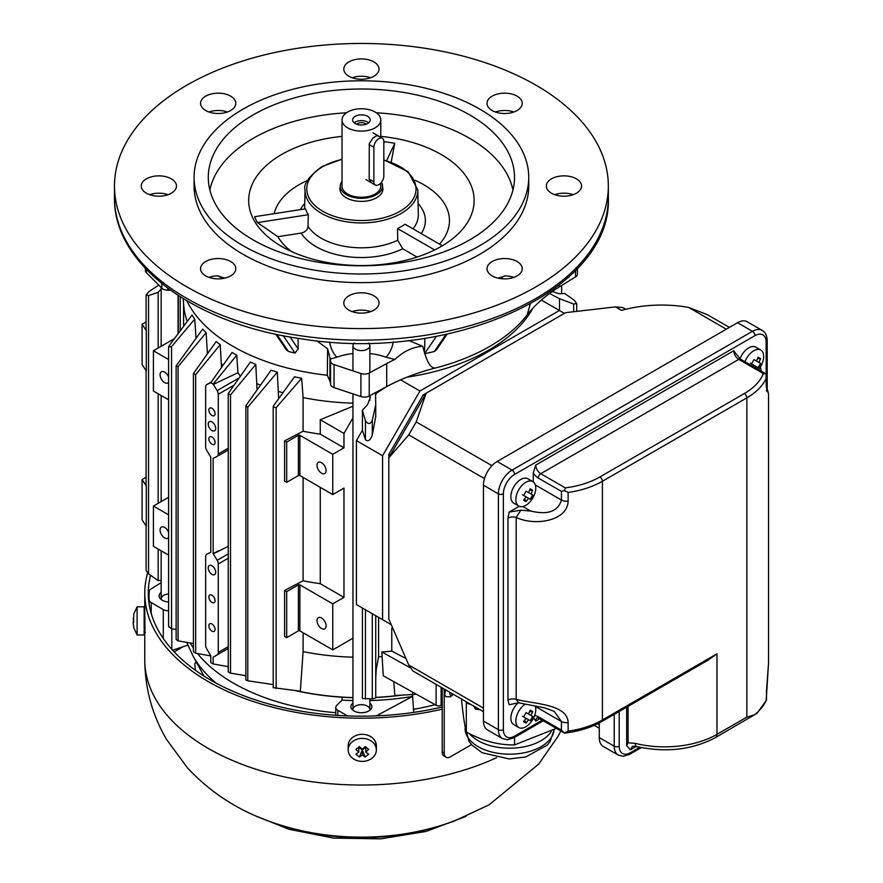 <?xml version="1.0" encoding="UTF-8"?>
<svg xmlns="http://www.w3.org/2000/svg" width="883" height="883" viewBox="0 0 883 883"><rect width="100%" height="100%" fill="white"/><g stroke="black" fill="none" stroke-linecap="round" stroke-linejoin="round"><path stroke-width="1.32" d="M215.066 413.663A4.404 2.539 -120 0 0 213.145 409.237A4.404 2.539 -120 0 0 209.757 408.056A4.404 2.539 -120 0 0 209.757 413.145A4.404 2.539 -120 0 0 214.161 415.683A4.404 2.539 -120 0 0 215.066 413.663M215.695 428.41A5.287 3.046 -120 0 0 213.388 423.089A5.287 3.046 -120 0 0 209.315 421.677A5.287 3.046 -120 0 0 209.315 427.78A5.287 3.046 -120 0 0 214.602 430.827A5.287 3.046 -120 0 0 215.695 428.41M215.066 442.427A4.404 2.539 -120 0 0 213.145 438.001A4.404 2.539 -120 0 0 209.757 436.82A4.404 2.539 -120 0 0 209.757 441.897A4.404 2.539 -120 0 0 214.161 444.447A4.404 2.539 -120 0 0 215.066 442.427M215.695 572.217A5.287 3.046 -120 0 0 213.388 566.897A5.287 3.046 -120 0 0 209.315 565.484A5.287 3.046 -120 0 0 209.315 571.588A5.287 3.046 -120 0 0 214.602 574.634A5.287 3.046 -120 0 0 215.695 572.217M215.066 629.38A4.404 2.539 -120 0 0 213.145 624.943A4.404 2.539 -120 0 0 209.757 623.773A4.404 2.539 -120 0 0 209.757 628.851A4.404 2.539 -120 0 0 214.161 631.389A4.404 2.539 -120 0 0 215.066 629.38M215.066 600.617A4.404 2.539 -120 0 0 213.145 596.191A4.404 2.539 -120 0 0 209.757 595.01A4.404 2.539 -120 0 0 209.757 600.087A4.404 2.539 -120 0 0 214.161 602.636A4.404 2.539 -120 0 0 215.066 600.617M303.101 632.747L303.101 651.632L300.341 691.201L273.642 687.714M352.946 657.184A177.891 102.704 180 0 1 303.101 651.632M375.529 392.604L375.728 404.822L372.295 420.264C370.374 424.37 368.09 424.546 365.441 420.816L362.416 410.22L362.416 430.264L356.423 440.628L356.423 604.568L391.29 624.7L378.597 617.372L378.597 656.82L376.235 669.546L375.728 679.148M372.295 420.264L372.295 434.955C370.33 440.451 368.045 442.008 365.441 439.624L362.416 430.264M375.728 404.822L375.728 416.621L372.295 434.955M406.975 377.184A179.933 103.885 0 0 0 488.641 350.154A179.933 103.885 -0 0 0 532.824 308.277M564.403 313.366L559.425 310.485L419.944 391.014L400.595 379.845M559.425 310.485L541.345 300.054M552.261 291.567L559.425 293.796L564.645 293.454L574.27 300.253L576.731 303.531L573.652 304.017L559.491 298.719L549.601 293.465M573.652 311.721L573.652 304.017M559.491 310.529L559.491 298.719M442.228 704.59L441.114 705.241A3.521 2.031 180 0 1 436.125 705.241L436.125 684.358M436.125 705.241L383.277 675.771L381.82 651.952A177.891 102.704 0 0 0 391.776 651.124L405.915 658.475M381.82 651.952L410.109 667.714M391.776 651.124L391.776 628.111L393.056 628.773M391.776 628.111A177.891 102.704 -0 0 0 392.725 628.012M356.423 440.628L382.582 455.727L382.582 619.667M382.582 455.727L419.944 391.014M376.301 392.195L376.39 393.2L386.235 386.842M376.39 393.2L375.573 395.286M317.008 465.33A6.424 3.709 60 0 1 318.344 462.383A6.424 3.709 60 0 1 324.767 466.103A6.424 3.709 60 0 1 324.767 473.52A6.424 3.709 60 0 1 319.812 471.798A6.424 3.709 60 0 1 317.008 465.33M298.388 475.573L286.677 482.339L286.677 442.074L298.388 435.308A1.06 0.607 180 0 1 299.878 435.308L332.759 454.292L332.759 494.557L299.878 475.573A1.06 0.607 -0 0 0 298.388 475.573L298.388 435.308M317.008 620.639A6.424 3.709 60 0 1 318.344 617.703A6.424 3.709 60 0 1 324.767 621.411A6.424 3.709 60 0 1 324.767 628.828A6.424 3.709 60 0 1 319.812 627.107A6.424 3.709 60 0 1 317.008 620.639M284.591 590.429L286.677 591.632L298.388 584.866A1.06 0.607 180 0 1 299.878 584.866L332.759 603.851L332.759 649.866L299.878 630.892A1.06 0.607 -0 0 0 298.388 630.892L286.677 637.647L284.591 636.444L284.591 590.429L303.101 580.804A177.891 102.704 -0 0 0 320.264 583.696L320.264 487.339M286.677 591.632L286.677 637.647M332.759 494.557L343.973 488.089L343.973 597.383L320.264 583.696M343.973 597.383L332.759 603.851M303.101 477.438L303.101 580.804M286.677 482.339L284.591 481.136L284.591 440.86L286.677 442.074M343.973 433.443L343.973 447.824L320.264 434.138L320.264 419.756L343.973 433.443L352.946 417.88M284.591 440.86L303.101 431.246A177.891 102.704 0 0 0 320.264 434.138M332.759 454.292L343.973 447.824M352.946 403.156A177.891 102.704 180 0 1 303.101 397.593L303.101 431.246M320.264 419.756L352.946 406.213M276.125 407.67L273.189 406.931L273.642 405.595L294.514 376.765A179.602 103.697 0 0 0 301.644 378.31L276.125 407.67L276.125 688.508M277.295 372.151L247.781 407.206L245.849 405.772L271.125 370.165A179.602 103.697 -0 0 0 277.295 372.151L278.653 398.641M255.772 364.392L230.507 394.955L228.244 393.454L250.375 362.03A179.602 103.697 0 0 0 255.772 364.392L257.074 389.944M213.123 384.072L210.761 382.714L232.052 352.472A179.602 103.697 -0 0 0 236.776 355.187L213.123 384.072L217.174 390.606A5.287 3.046 60 0 1 218.267 394.293L218.267 453.994A5.287 3.046 60 0 1 217.174 456.412L213.123 458.409L213.123 553.63L217.174 560.297A5.287 3.046 60 0 1 218.267 563.983L218.267 652.449A5.287 3.046 60 0 1 217.174 654.866L228.244 648.464L213.123 657.206L213.123 663.917L210.761 662.548L210.761 655.804L206.743 648.839A5.287 3.046 60 0 1 205.651 645.164L205.651 556.698A5.287 3.046 60 0 1 206.743 554.281L210.761 552.261L210.761 457.041L206.743 450.385A5.287 3.046 60 0 1 205.651 446.71L205.651 387.008A5.287 3.046 60 0 1 206.743 384.591L211.28 381.964M219.006 455.352L228.244 450.01M217.174 390.606L239.216 377.88M213.123 384.502L237.935 372.747L240.43 376.147M236.776 355.187L237.935 372.747M206.743 384.591L210.761 382.714M220.231 344.635L195.662 374.646L193.41 373.531L216.158 341.522A179.602 103.697 -0 0 0 220.231 344.635L221.512 367.438M206.136 332.648L178.068 366.633L176.136 365.849L202.715 329.094A179.602 103.697 -0 0 0 206.136 332.648L207.439 353.763M169.05 626.687L171.545 628.773L176.136 629.469M171.545 346.644L168.62 346.997L169.05 345.86L192.03 315.032A179.602 103.697 0 0 0 194.724 319.149L171.545 346.644L171.545 628.773M146.081 525.893L146.081 570.55L148.543 573.818L158.167 580.617L161.159 580.429M161.159 289.028L158.167 292.295L148.543 295.595L146.081 294.988L149.161 291.434L158.797 285.132M158.167 580.617L158.167 549.071M158.167 503.332L158.167 393.752M158.167 348.012L158.167 292.295M187.229 321.423A177.891 102.704 180 0 1 183.73 305.639L183.134 298.575M168.598 382.207A6.424 3.709 60 0 1 167.847 382.924A6.424 3.709 60 0 1 162.891 381.202A6.424 3.709 60 0 1 160.088 374.734A6.424 3.709 60 0 1 161.412 371.787A6.424 3.709 60 0 1 168.598 377.096M168.598 399.778L153.421 391.014L153.421 350.75L168.598 359.513M174.393 338.653L153.421 350.75M178.322 295.551L178.322 333.344M146.302 330.661L146.302 370.926L142.097 364.48L142.097 324.216L146.302 330.661A3.521 2.031 180 0 1 146.081 329.944L146.081 294.988M146.081 321.92L142.097 324.216M194.724 319.149L196.081 338.476M208.178 352.736A177.891 102.704 180 0 1 207.439 352.008M223.112 365.165A177.891 102.704 180 0 1 221.512 364.006M260.485 385.143A177.891 102.704 180 0 1 257.074 383.752M282.924 392.736A177.891 102.704 180 0 1 278.653 391.478M301.644 378.31L303.101 397.593M393.774 681.621L394.844 695.528L416.489 694.292M381.82 656.621A177.891 102.704 180 0 1 378.597 656.82M372.295 613.74L372.295 698.883L362.416 698.541L362.416 608.034L378.597 617.372M372.295 698.883L375.728 697.989L375.728 615.716M362.416 410.22L367.637 404.524L370.198 397.725L369.988 395.584M332.759 649.866L352.946 638.21M247.781 407.206L247.781 680.793L273.189 684.579A181.412 104.735 180 0 1 273.167 684.579M245.849 405.772L245.849 680.009L247.781 680.793M230.507 394.955L230.507 673.1L245.849 675.727M228.244 393.454L228.244 671.996L230.507 673.1M213.123 663.917L228.244 666.665M228.244 648.464L213.123 657.206M213.421 553.796L228.244 546.301M213.123 553.63L219.006 550.573M195.662 374.646L195.662 653.188L210.761 655.926M193.41 373.531L193.41 651.687L195.662 653.188M178.068 366.633L178.068 640.87L193.41 643.508M176.136 365.849L176.136 639.435L178.068 640.87M168.598 537.515A6.424 3.709 60 0 1 167.847 538.233A6.424 3.709 60 0 1 162.891 536.511A6.424 3.709 60 0 1 160.088 530.043A6.424 3.709 60 0 1 161.412 527.107A6.424 3.709 60 0 1 168.598 532.405M168.598 555.098L153.421 546.334L153.421 506.069L168.598 514.833M168.598 497.306L153.421 506.069M146.081 477.228L142.097 479.535L146.302 485.97L146.302 526.246L142.097 519.8L142.097 479.535M146.081 370.584L146.081 485.253A3.521 2.031 0 0 0 146.302 485.97M399.624 695.318A181.181 104.602 180 0 1 375.728 697.349M352.946 697.559A181.181 104.602 180 0 1 297.207 690.881M353.068 710.34A8.455 4.879 180 0 1 352.946 709.546A8.455 4.879 180 0 1 361.401 704.667A8.455 4.879 180 0 1 369.856 709.546A8.455 4.879 180 0 1 369.745 710.34M161.269 599.612A8.455 4.879 180 0 1 161.159 598.817A8.455 4.879 180 0 1 168.598 593.972M168.598 610.738A7.042 4.073 180 0 1 163.3 609.557L151.203 602.57A7.042 4.073 180 0 1 149.139 599.822A212.373 122.616 180 0 1 149.039 595.948A212.373 122.616 180 0 1 149.172 591.555A7.042 4.073 180 0 1 151.059 588.928L161.159 582.67M412.449 693.574L413.741 712.393M172.615 650.197L187.836 645.131M161.159 592.361A10.486 6.06 0 0 0 160.044 598.42A10.486 6.06 0 0 0 162.196 600.23A10.486 6.06 0 0 0 168.598 601.974M352.946 700.572A181.412 104.735 180 0 1 342.041 700.087L342.041 697.206A181.412 104.735 180 0 1 296.004 690.76M412.449 694.568L412.449 696.444A181.412 104.735 180 0 1 369.856 700.572M342.041 697.206A181.412 104.735 0 0 0 352.946 697.691M375.728 697.482A181.412 104.735 0 0 0 401.346 695.23M347.494 715.892L337.825 710.318A7.042 4.073 180 0 1 335.761 707.449A7.042 4.073 180 0 1 336.71 705.407L342.041 700.087M352.946 703.089A10.486 6.06 0 0 0 351.831 709.148A10.486 6.06 0 0 0 353.995 710.958A10.486 6.06 0 0 0 370.981 709.148A10.486 6.06 0 0 0 369.856 703.089M412.449 696.444L376.412 715.859M484.48 478.608L408.73 434.877L388.807 457.891L388.807 454.502L390.264 455.352M388.807 454.502L423.244 394.867L424.701 395.705M423.244 394.867L426.169 393.178L416.202 421.931L491.952 465.672M195.673 670.473A28.179 21.258 35.7 0 1 194.977 663.343L196.49 662.36M196.192 661.808L194.977 663.343M342.03 181.214A21.137 12.207 0 0 0 340.275 186.092A21.137 12.207 0 0 0 346.456 194.724A21.137 12.207 0 0 0 369.491 197.362A21.137 12.207 0 0 0 382.538 186.092A21.137 12.207 0 0 0 381.478 182.262M342.03 119.945A19.371 11.181 0 0 0 347.703 127.847A19.371 11.181 0 0 0 368.818 130.276A19.371 11.181 0 0 0 380.783 119.945A19.371 11.181 0 0 0 361.401 108.752A19.371 11.181 0 0 0 342.03 119.945L342.03 186.092A19.371 11.181 0 0 0 347.703 194.006A19.371 11.181 0 0 0 368.818 196.423A19.371 11.181 0 0 0 380.783 186.092L380.783 183.079M378.167 135.861L376.279 135.916L373.012 137.98L369.282 143.576L369.182 179.083L371.125 182.582M367.637 116.346A8.808 5.088 180 0 1 370.209 119.945A8.808 5.088 180 0 1 361.401 125.022A8.808 5.088 180 0 1 352.604 119.945A8.808 5.088 180 0 1 358.034 115.243A8.808 5.088 180 0 1 367.637 116.346M366.07 124.26A5.287 3.046 0 0 0 365.143 123.532A5.287 3.046 0 0 0 356.743 124.26M368.664 122.814A8.808 5.088 0 0 0 367.637 122.097A8.808 5.088 0 0 0 354.138 122.814M383.818 141.512L383.818 176.026A7.042 4.073 -60 0 1 380.75 183.112A7.042 4.073 -60 0 1 375.319 185A7.042 4.073 -60 0 1 373.862 181.777L373.862 147.262A7.042 4.073 -60 0 1 376.931 140.176A7.042 4.073 -60 0 1 382.361 138.289A7.042 4.073 -60 0 1 383.818 141.512M375.562 741.996L376.357 746.466M147.582 573.045A216.633 125.077 0 0 0 144.768 593.122L144.768 613.244A216.633 125.077 -0 0 0 144.922 617.857L144.9 631.93A216.633 125.077 180 0 1 144.768 627.934L144.768 659.954C144.978 688.409 152.218 714.866 166.468 739.325L187.417 767.824C210.055 792.084 237.328 809.921 269.271 821.333C298.675 831.896 329.458 837.172 361.611 837.139C393.917 837.117 424.822 831.753 454.315 821.047L489.061 804.843L538.619 764.17L557.924 736.543L560.882 730.992M145.22 631.93L145.066 632.846M144.768 593.122A216.633 125.077 0 0 0 442.228 709.159M442.228 706.974A213.112 123.035 180 0 1 148.289 593.122A213.112 123.035 180 0 1 150.552 575.241M146.401 178.841A17.616 10.166 180 0 1 165.596 176.633A17.616 10.166 180 0 1 176.468 186.026A17.616 10.166 180 0 1 158.863 196.192A17.616 10.166 180 0 1 141.247 186.026A17.616 10.166 180 0 1 146.401 178.841M168.09 194.69A17.616 10.166 -0 0 0 149.635 194.69M348.951 310.154A17.616 10.166 180 0 1 343.796 302.968A17.616 10.166 180 0 1 361.401 292.792A17.616 10.166 180 0 1 379.017 302.968A17.616 10.166 180 0 1 368.145 312.361A17.616 10.166 180 0 1 348.951 310.154M370.628 311.633A17.616 10.166 -0 0 0 352.174 311.633M576.4 193.222A17.616 10.166 180 0 1 557.206 195.419A17.616 10.166 180 0 1 546.334 186.026A17.616 10.166 180 0 1 563.95 175.86A17.616 10.166 180 0 1 581.566 186.026A17.616 10.166 180 0 1 576.4 193.222M573.177 194.69A17.616 10.166 0 0 0 554.723 194.69M218.189 93.168A17.616 10.166 180 0 1 235.794 103.344A17.616 10.166 180 0 1 218.189 113.51A17.616 10.166 180 0 1 200.573 103.344A17.616 10.166 180 0 1 218.189 93.168M227.406 111.998A17.616 10.166 0 0 0 218.189 110.496A17.616 10.166 0 0 0 208.962 111.998M170.562 290.264L169.724 289.657M169.724 290.242A17.638 10.188 -0 0 0 168.068 290.209A7.086 4.095 180 0 1 167.693 290.209M200.573 268.719A17.616 10.166 180 0 1 218.189 258.542A17.616 10.166 180 0 1 235.794 268.719A17.616 10.166 180 0 1 218.189 278.885A17.616 10.166 180 0 1 200.573 268.719M224.867 278.123L217.317 275.882A17.616 10.166 -0 0 0 208.962 277.372M436.39 336.324L424.568 353.741L424.811 338.299M445.97 334.414L434.403 351.467A182.152 105.165 180 0 1 424.844 353.697L424.568 353.741M504.623 278.885A17.616 10.166 180 0 1 487.019 268.719A17.616 10.166 180 0 1 504.623 258.542A17.616 10.166 180 0 1 522.239 268.719A17.616 10.166 180 0 1 504.623 278.885M513.851 277.372A17.616 10.166 0 0 0 505.495 275.882L497.957 278.123M577.416 268.432L577.416 274.116A7.042 4.073 180 0 1 575.528 276.887L559.226 286.986A176.125 101.688 -0 0 0 527.129 314.977L530.264 304.05M522.239 103.344A17.616 10.166 180 0 1 504.623 113.51A17.616 10.166 180 0 1 487.019 103.344A17.616 10.166 180 0 1 504.623 93.168A17.616 10.166 180 0 1 522.239 103.344M513.851 111.998A17.616 10.166 0 0 0 495.396 111.998M436.544 349.701L434.403 351.467M424.844 353.697C426.29 358.222 429.679 368.509 435.187 368.056A181.412 104.735 0 0 0 527.129 314.977M435.187 368.056A176.125 101.688 -0 0 0 386.71 386.588L369.226 396.003A7.042 4.073 180 0 1 360.893 396.544L334.05 387.604A7.042 4.073 180 0 1 330.529 384.215L330.485 383.465A17.616 10.166 -0 0 0 329.966 381.335L327.317 375.253L327.626 348.84L316.743 340.761M408.674 340.474L422.681 346.257C412.935 346.887 403.674 351.279 394.878 359.447A176.125 101.688 0 0 0 386.71 363.575L369.226 372.99A7.042 4.073 180 0 1 360.893 373.542L334.05 364.591A7.042 4.073 180 0 1 330.529 361.213L330.485 360.452A17.616 10.166 -0 0 0 330.231 359.039L327.626 348.84M393.211 341.942A14.095 6.159 -69.9 0 1 385.915 357.196A45.795 26.435 0 0 0 369.856 353.542M352.946 353.542A45.795 26.435 0 0 0 336.898 357.196L330.231 359.039M422.681 346.257L424.568 352.825M329.602 341.942A14.095 6.159 -110.1 0 0 336.898 357.196M298.001 338.299L298.178 348.94L295.021 353.045A182.152 105.165 180 0 1 288.41 351.467L276.843 334.414M283.255 335.717L295.021 353.045M288.41 351.467L286.39 349.845L275.728 334.171M186.788 300.772A181.412 104.735 0 0 0 327.317 375.253M167.693 288.156L167.693 290.198A7.042 4.073 180 0 1 161.832 288.167L146.335 272.67A7.042 4.073 180 0 1 145.386 270.639L145.386 268.432M340.275 186.732A21.49 12.406 0 0 0 339.922 188.973A21.49 12.406 0 0 0 361.401 201.379A21.49 12.406 0 0 0 382.891 188.973A21.49 12.406 0 0 0 382.538 186.732M277.869 236.688L257.417 222.593A109.194 63.046 180 0 1 254.679 216.699L305.54 208.829A56.667 32.715 0 0 0 308.277 214.724L308.035 226.368C307.615 229.834 305.341 232.063 301.202 233.079L277.869 236.688A88.068 50.839 0 0 0 291.5 251.523M417.074 257.063L402.736 248.785L397.736 240.242L397.56 228.542A56.667 32.715 0 0 0 405.032 224.227L442.262 245.717A109.194 63.046 180 0 1 439.844 247.207M308.277 214.724L257.417 222.593M307.615 180.353A88.068 50.839 0 0 0 299.138 184.657A88.068 50.839 0 0 0 274.16 213.686M383.818 143.267L384.535 141.733A109.194 63.046 180 0 1 394.734 143.311L386.71 160.618M394.734 143.311L391.202 162.097M439.491 244.116A88.068 50.839 0 0 0 415.198 180.353M434.646 249.944L397.56 228.542M342.03 136.368A112.726 65.077 0 0 0 281.699 154.459A112.726 65.077 0 0 0 281.699 246.489A112.726 65.077 0 0 0 441.114 246.489A112.726 65.077 0 0 0 468.884 180.849A112.726 65.077 0 0 0 380.783 136.368M346.522 112.781A152.616 88.112 0 0 0 253.487 138.167A152.616 88.112 0 0 0 209.867 190.022M512.946 190.022A152.616 88.112 0 0 0 376.29 112.781M253.145 114.889A153.112 88.399 180 0 1 420.871 95.938A153.112 88.399 180 0 1 514.502 178.487A153.112 88.399 180 0 1 361.401 265.794A153.112 88.399 180 0 1 208.311 178.487A153.112 88.399 180 0 1 253.145 114.889M243.09 109.095A167.317 96.6 180 0 1 425.44 88.145A167.317 96.6 180 0 1 528.729 177.395A167.317 96.6 180 0 1 361.401 273.995A167.317 96.6 180 0 1 194.083 177.395A167.317 96.6 180 0 1 243.09 109.095M528.729 177.395L528.729 186.026A167.317 96.6 180 0 1 361.401 282.626A167.317 96.6 180 0 1 194.083 186.026L194.083 177.395M373.862 61.898A17.616 10.166 180 0 1 379.017 69.084A17.616 10.166 180 0 1 361.401 79.26A17.616 10.166 180 0 1 343.796 69.084A17.616 10.166 180 0 1 354.668 59.691A17.616 10.166 180 0 1 373.862 61.898M186.799 85.221A246.931 142.56 0 0 0 114.481 186.026A246.931 142.56 0 0 0 361.401 328.586A246.931 142.56 0 0 0 608.332 186.026A246.931 142.56 0 0 0 455.904 54.316A246.931 142.56 0 0 0 186.799 85.221M370.628 77.748A17.616 10.166 0 0 0 352.174 77.748M533.266 481.919L533.266 472.946L535.76 465.076A7.042 4.073 -120 0 0 540.738 473.707L565.319 487.891L564.447 490.551L561.433 491.401L561.433 500.032C558.122 511.456 547.868 515.12 530.705 511.047L520.915 510.186M518.663 702.78L516.18 699.347A7.042 4.062 180 0 0 507.968 700.087L509.182 704.755L518.398 702.769L544.91 707.923L554.259 711.4L561.433 721.499L561.433 730.12L564.447 733.045L568.133 731.19L568.133 722.57C567.471 703.961 534.292 704.137 516.18 699.347L516.18 517.394L520.915 510.175L509.182 512.063L519.204 506.268M707.548 660.462L716.963 653.828L716.963 734.358L746.852 717.106L746.852 397.847L602.394 481.257L602.394 719.976L716.963 653.828M507.968 700.087L507.968 518.133A7.042 4.073 -0 0 1 516.18 517.394C534.281 526.235 567.471 521.389 568.133 501.103L568.133 492.471L564.447 490.54M766.047 373.928L766.289 386.699L768.519 394.006L768.519 663.442L766.223 699.954M766.289 700.197A73.973 42.704 180 0 1 754.524 714.777L746.852 717.106M754.524 714.777L715.506 737.581A7.042 4.073 -120 0 0 716.963 734.358A73.973 42.704 180 0 1 635.307 743.365L628.078 742.769L628.078 706.334M626.676 707.151L626.676 745.649L628.078 742.769M561.433 730.12L538.255 716.742A3.521 2.031 120 0 0 538.983 718.354L537.217 717.835A7.042 4.073 -120 0 0 535.76 721.058L533.586 717.978M564.447 733.056L565.319 732.36L564.447 733.056L538.983 718.354M765.771 373.785L740.528 359.204A3.521 2.031 120 0 0 738.762 359.381A7.042 4.073 60 0 1 733.784 350.75L735.947 353.807M766.223 374.05L763.331 373.564L738.762 359.381L540.738 473.707A3.521 2.031 120 0 0 538.255 478.023L561.433 491.401M632.438 746.334L630.385 749.833L626.676 745.649M756.676 713.817L766.499 700.142L766.499 690.583A7.042 4.073 0 0 1 766.289 691.577M635.307 743.365A7.042 2.285 104 0 0 636.378 746.455L632.405 746.29M599.281 737.592L614.226 746.223A19.371 11.181 -60 0 0 618.232 755.086L603.288 746.466A19.371 11.181 -60 0 1 599.281 737.592L599.281 722.901M766.157 374.006L766.157 342.118A15.85 9.15 120 0 0 754.954 335.65L514.59 474.425A15.85 9.15 120 0 0 503.376 493.84L503.376 729.678A3.521 2.031 0 0 1 498.398 729.678A19.371 11.181 -60 0 0 502.416 738.552L487.471 729.921A19.371 11.181 -60 0 1 483.454 721.058L498.398 729.678L498.398 493.84L483.454 485.209L483.454 721.058M483.454 485.209A19.371 11.181 -60 0 1 497.151 461.478L737.515 322.714A19.371 11.181 -60 0 1 747.206 321.754L762.15 330.374A19.371 11.181 -60 0 0 752.459 331.335L737.515 322.714M729.402 327.394L707.426 314.701L688.641 307.427A91.589 52.881 0 0 0 621.522 310.386L615.473 306.887L565.65 312.648L426.169 393.178L388.807 457.891L388.807 618.95L408.73 664.965L483.454 708.111M483.454 711.687L412.968 670.992L408.73 664.965M408.73 434.877L416.202 421.931M615.473 306.887L622.802 307.571L625.771 309.271M133.278 623.74L133.797 627.791L133.212 622.901L133.797 614.822M133.719 620.892L133.697 622.283M133.708 618.884L133.797 619.579M133.278 618.045L133.212 618.884M137.108 606.798L144.161 606.798L144.161 634.987L137.108 634.987L137.108 606.798L133.741 614.06M365.132 746.632L365.761 747.139L362.273 749.987L358.785 747.139L359.414 746.632M365.761 752.139L368.675 749.424L365.761 747.139L365.761 752.139L368.675 754.181L365.187 757.029L362.273 749.987L359.359 757.029L362.273 754.987L365.187 757.029M362.273 754.987L362.273 749.987M368.675 749.424L365.187 746.577L362.273 749.292L359.359 746.577L355.871 749.424L358.785 747.139L358.785 752.139L355.871 754.181L359.359 757.029M355.871 749.424L358.785 752.139M352.306 741.753A14.095 11.501 180 0 0 348.178 749.888A14.095 11.501 180 0 0 362.273 761.389A14.095 11.501 180 0 0 376.357 749.888A14.095 11.501 180 0 0 367.659 739.259A14.095 11.501 180 0 0 352.306 741.753M376.357 749.888L376.357 745.815A14.095 11.501 180 0 0 367.659 735.186A14.095 11.501 180 0 0 352.306 737.68A14.095 11.501 180 0 0 348.178 745.815L348.178 749.888M453.321 694.281L450.529 696.786L446.125 696.687A6.148 3.554 -60 0 1 445.893 689.998M471.511 744.634L450.451 756.797A8.808 5.088 120 0 1 446.047 757.228A8.808 5.088 120 0 1 444.215 753.199L444.215 689.038M442.228 687.879L442.228 752.051L444.215 753.199M446.047 757.228L444.05 756.08A8.808 5.088 -60 0 1 442.228 752.051M354.293 343.079A8.455 4.879 0 0 0 352.946 345.717A8.455 4.879 0 0 0 355.43 349.171A8.455 4.879 0 0 0 364.646 350.231A8.455 4.879 0 0 0 369.856 345.717A8.455 4.879 0 0 0 368.52 343.079M173.167 650.804L173.167 650.009M182.88 646.775L174.194 651.908M532.67 711.665L530.208 710.241L528.553 714.049L526.091 712.625L532.67 716.422L531.025 715.473L532.67 711.665L529.623 711.775M524.657 720.373L526.091 723.067L528.553 719.744L530.208 720.694L532.67 716.422M528.553 719.744L522.438 716.201M526.091 712.625L523.619 716.897L526.091 718.32L523.619 721.643L526.091 723.067M525.197 704.159A14.095 8.135 120 0 0 518.751 711.234A14.095 8.135 120 0 0 518.751 727.504A14.095 8.135 120 0 0 530.992 722.117A14.095 8.135 120 0 0 534.303 716.389A14.095 8.135 120 0 0 535.142 705.925M518.277 702.769A14.095 8.135 120 0 0 513.774 708.354A14.095 8.135 120 0 0 513.774 724.623L518.751 727.504M532.67 490.208L530.208 488.785L528.553 492.582L526.091 491.158L532.67 494.955L531.025 494.005L532.67 490.208L529.623 490.308M524.657 498.917L526.091 501.61L528.553 498.277L530.208 499.226L532.67 494.955M528.553 498.277L522.438 494.745M526.091 491.158L523.619 495.429L526.091 496.853L523.619 500.186L526.091 501.61M518.751 489.767A14.095 8.135 120 0 0 518.751 506.036A14.095 8.135 120 0 0 530.992 500.661A14.095 8.135 120 0 0 534.303 494.933A14.095 8.135 120 0 0 532.846 481.632A14.095 8.135 120 0 0 518.751 489.767M532.846 481.632L527.857 478.763A14.095 8.135 120 0 0 513.774 486.897A14.095 8.135 120 0 0 513.774 503.167L518.751 506.036M760.583 358.619L758.111 357.196L756.466 361.004L753.994 359.58L760.583 363.377L758.927 362.427L760.583 358.619L757.537 358.73M755.638 367.935L756.466 366.699L758.111 367.648L760.583 363.377M756.466 366.699L750.34 363.156M753.994 359.58L751.532 363.851L754.005 365.275L753.166 366.511M758.497 369.58A14.095 8.135 120 0 0 758.905 369.072A14.095 8.135 120 0 0 762.206 363.343A14.095 8.135 120 0 0 760.749 350.054A14.095 8.135 120 0 0 746.665 358.189A14.095 8.135 120 0 0 744.965 361.776M760.749 350.054L755.771 347.174A14.095 8.135 120 0 0 741.676 355.308A14.095 8.135 120 0 0 739.998 358.873M466.092 701.665L466.323 703.177L470.805 704.38M461.688 699.115L461.721 701.632C463.255 716.256 464.789 726.389 466.323 732.018C482.35 740.859 498.431 745.164 514.546 744.91L556.323 728.365M514.546 744.91L514.546 737.371M466.323 732.018L466.323 703.177M469.502 733.663A44.525 25.706 -0 0 0 511.467 748.177A44.525 25.706 -0 0 0 551.18 731.698M479.966 709.667L475.595 709.226L473.531 705.959M475.595 709.226L475.595 707.151M365.441 439.624L365.441 420.816M542.03 299.469L542.03 300.397M441.114 705.241L441.114 687.239M299.878 435.308L299.878 475.573M299.878 584.866L299.878 630.892M298.388 584.866L298.388 630.892M218.267 453.994L228.244 448.222M218.267 394.293L234.094 385.154M148.543 573.818L148.543 295.595M183.587 303.862L183.587 326.291M180.242 330.772L180.242 296.776M365.441 699.049L365.441 609.778M218.267 652.449L228.244 646.676M228.244 558.222L218.267 563.983M217.174 560.297L228.244 553.906M163.3 638.475L163.3 609.557M171.799 649.303L171.799 628.817M151.203 602.57L151.203 613.387M335.761 712.702A180.894 104.437 180 0 1 197.505 653.519M193.41 648.045A180.894 104.437 180 0 1 190.154 642.956M186.754 642.371L192.847 655.672A176.71 102.02 0 0 0 216.158 683.155M435.153 704.689A180.894 104.437 180 0 1 413.31 709.369M149.139 604.093L149.139 599.822M337.825 715.407L337.825 710.318M369.182 179.083L373.862 181.777M369.182 144.569L373.862 147.262M436.246 826.93A159.624 92.163 180 0 1 286.556 826.93M496.599 757.691A216.633 125.077 180 0 1 267.56 772.691A216.633 125.077 180 0 1 144.768 660.054M168.068 288.443L168.068 290.209M575.528 276.887L575.528 270.419M559.226 286.986L559.226 285.021M500.44 278.598A184.128 106.302 0 0 0 504.336 275.915M386.71 386.588L386.71 363.575M369.226 396.003L369.226 372.99M360.893 396.544L360.893 373.542M334.05 387.604L334.05 364.591M330.529 384.215L330.529 361.213M330.485 383.465L330.485 360.452M329.966 358.277L329.966 381.335M394.878 359.447L385.915 357.196M298.178 348.94L290.077 336.986M218.476 275.915A184.128 106.302 0 0 0 222.373 278.598M161.832 288.167L161.832 283.62M146.335 272.67L146.335 269.436M342.03 159.481A54.625 31.545 0 0 0 322.781 166.666A54.625 31.545 0 0 0 327.714 213.796A54.625 31.545 0 0 0 408.156 205.286A54.625 31.545 0 0 0 383.818 160.209M342.03 159.117L321.898 166.578C308.984 176.225 303.355 184.017 305.021 189.977A56.391 32.561 0 0 0 361.423 222.935A56.391 32.561 0 0 0 417.791 189.955L408.2 171.743L383.818 159.823M304.734 203.487A63.962 36.931 0 0 0 300.33 209.635M421.279 233.598A63.962 36.931 -0 0 0 418.078 203.487M413.001 228.829A56.92 32.859 -0 0 0 418.321 214.547L417.791 189.977M308.035 226.368A56.92 32.859 0 0 0 397.736 240.242M301.202 233.079A63.962 36.931 0 0 0 402.736 248.785M114.481 186.026L114.481 197.593A246.931 142.56 0 0 0 361.401 340.165A246.931 142.56 0 0 0 608.332 197.593L608.332 186.026M530.705 511.047L522.868 506.522M568.133 501.103A7.042 4.073 0 0 1 561.433 500.032L535.319 484.955M568.133 731.19A73.973 42.704 180 0 0 602.394 719.976A3.521 2.031 60 0 1 601.665 721.588L707.548 660.451M568.133 492.471A73.973 42.704 0 0 0 602.394 481.257A3.521 2.031 60 0 0 599.899 476.941L744.369 393.531A70.452 40.673 0 0 0 763.331 373.564M565.319 487.891A70.452 40.673 0 0 0 599.899 476.941M766.289 378.067A73.973 42.704 -0 0 1 746.852 397.847A3.521 2.031 -120 0 0 744.369 393.531M568.133 722.57A7.042 4.073 180 0 1 561.433 721.499L535.319 706.422M538.255 716.742A10.563 6.104 -120 0 0 534.557 715.738M539.712 718.773L535.76 721.058M507.968 518.133L509.182 512.063M533.266 472.946A10.563 6.104 -120 0 0 538.255 478.023M535.76 465.076L733.784 350.75M766.499 376.279L766.499 385.705A7.042 4.073 180 0 1 766.289 386.699M760.351 367.041L761.576 371.721M636.279 746.433L630.385 749.833M503.376 729.678A15.85 9.15 120 0 0 514.59 736.157L542.206 720.208M619.204 711.455L619.204 746.223A15.85 9.15 120 0 0 630.418 752.691L639.822 747.261M619.204 746.223A3.521 2.031 0 0 1 614.226 746.223L614.226 714.336M503.376 493.84A3.521 2.031 -0 0 1 498.398 493.84A19.371 11.181 -60 0 1 512.096 470.109L752.459 331.335A3.521 2.031 60 0 1 754.954 335.65M497.151 461.478L512.096 470.109A3.521 2.031 60 0 1 514.59 474.425M767.195 387.317L767.195 340.683A3.521 2.031 180 0 1 766.157 342.118M502.416 738.552L507.471 739.755L513.862 737.769A3.521 2.031 -120 0 0 514.59 736.157M618.232 755.086L623.288 756.301L629.678 754.303A3.521 2.031 -120 0 0 630.418 752.691M726.312 329.182L688.641 307.427M599.281 724.656L597.681 723.729M450.164 692.46A2.627 1.512 120 0 0 450.374 695.076A2.627 1.512 120 0 0 452.747 693.961M465.087 728.475A44.525 25.706 -0 0 0 508.409 754.17A44.525 25.706 -0 0 0 554.071 729.855L550.175 741.389L547.317 745.064L525.771 756.974L509.049 758.938L482.129 752.724L471.986 745.153L468.95 741.245L465.087 726.411M576.731 311.368L576.731 303.531M273.189 687.736L273.189 406.931M168.598 626.908L168.598 346.997M203.94 676.025L192.847 655.672M149.039 603.387L149.039 595.948M335.761 715.263L335.761 707.449M382.538 191.203L382.538 186.092M340.275 191.203L340.275 186.092M380.783 137.373L380.783 119.945M365.981 179.613L375.319 185M373.023 132.892L382.361 138.289M256.721 816.345L289.028 829.269L333.73 838.122L380.827 838.85L426.235 831.4L466.103 816.345M436.434 349.878L447.085 334.171M305.021 189.977L304.613 208.973M114.481 197.593C113.201 264.525 194.768 323.94 300.54 338.686C448.255 363.52 612.581 291.865 608.332 197.593M564.612 733.122C578.829 731.4 591.18 727.559 601.665 721.588M740.528 359.204L735.793 353.465M766.499 385.485L768.519 394.028M766.455 390.518L767.04 391.511L766.499 385.705M768.519 663.442L766.499 690.583M715.506 737.581C691.974 749.954 665.594 752.912 636.389 746.466M767.195 340.683C766.974 335.551 765.296 332.118 762.15 330.374M513.862 737.769L543.233 720.804M629.678 754.303L641.345 747.57M599.281 728.221L594.259 725.329M137.108 634.987L133.719 627.614M144.768 613.851L144.161 613.851M145.287 627.934L144.161 627.934M369.856 709.546L369.856 699.104M369.856 400.363L369.856 395.661M369.856 372.648L369.856 345.717M352.946 709.546L352.946 393.895M352.946 370.893L352.946 345.717M561.654 293.642L561.654 285.485M178.068 333.697L178.068 295.386M161.159 598.817L161.159 550.793M161.159 501.599L161.159 395.485M161.159 346.291L161.159 287.494M530.992 722.117L534.303 716.389M530.992 500.661L534.303 494.933M758.905 369.072L762.206 363.343"/></g></svg>
